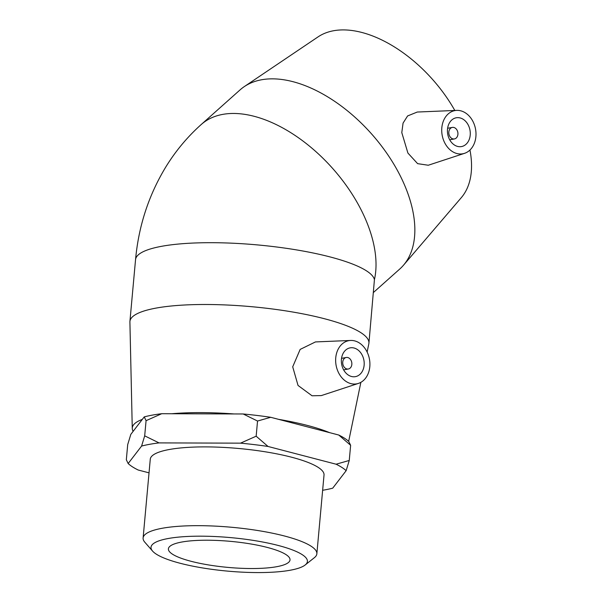 <?xml version="1.0" encoding="UTF-8"?>
<svg xmlns="http://www.w3.org/2000/svg" width="602" height="602" viewBox="0 0 602 602"><rect width="100%" height="100%" fill="white"/><g stroke="black" fill="none" stroke-linecap="round" stroke-linejoin="round"><path stroke-width="0.9" d="M168.297 538.497A78.508 16.818 5.2 0 1 263.879 542.244A78.508 16.818 5.2 0 1 305.161 564.992A78.508 16.818 5.2 0 1 227.684 571.125A78.508 16.818 5.2 0 1 152.592 551.108A78.508 16.818 5.2 0 1 168.297 538.497M305.161 564.992L314.372 557.685A87.237 18.692 -174.8 0 0 316.855 553.795A87.237 18.692 -174.8 0 0 259.673 530.829A87.237 18.692 -174.8 0 0 162.307 528.247A87.237 18.692 -174.8 0 0 143.11 537.985A87.237 18.692 -174.8 0 0 144.856 542.259L152.592 551.108M181.834 542.026A61.065 13.086 5.2 0 1 249.996 543.832A61.065 13.086 5.2 0 1 290.021 559.905A61.065 13.086 5.2 0 1 276.589 566.723A61.065 13.086 5.2 0 1 208.427 564.917A61.065 13.086 5.2 0 1 168.402 548.836A61.065 13.086 5.2 0 1 181.834 542.026M143.11 537.985L150.274 459.213A87.237 18.692 5.2 0 1 169.471 449.476A87.237 18.692 5.2 0 1 266.837 452.057A87.237 18.692 5.2 0 1 324.026 475.023L316.855 553.795M322.642 490.276A112.792 24.17 5.2 0 0 332.718 488.169L346.142 470.689L349.25 460.47L336.097 464.21L268.04 446.466L256.159 436.202L257.536 421.031L270.697 417.291L338.753 435.028L350.635 445.299L348.799 441.507A112.792 24.17 -174.8 0 0 338.753 435.028M349.25 460.47L350.635 445.299M128.158 463.54L126.33 459.755L127.707 444.585L130.815 434.366L144.239 416.885L146.075 420.67L144.691 435.848L141.59 446.067L128.158 463.54A112.792 24.17 5.2 0 0 138.212 470.027L149.04 472.848M256.159 436.202L240.529 443.155L159.048 442.899L144.691 435.848M146.075 420.67L161.705 413.717L243.185 413.98L257.536 421.031M141.59 446.067A112.792 24.17 5.2 0 1 159.048 442.899M336.097 464.21A112.792 24.17 5.2 0 1 346.142 470.689M240.529 443.155A112.792 24.17 5.2 0 1 268.04 446.466M161.705 413.717A112.792 24.17 -174.8 0 0 144.239 416.885M270.697 417.291A112.792 24.17 -174.8 0 0 243.185 413.98M347.813 357.55A5.854 4.523 -100.3 0 1 351.854 363.435A5.854 4.523 -100.3 0 1 348.34 369.003A5.854 4.523 -100.3 0 1 342.847 364.052A5.854 4.523 -100.3 0 1 346.248 357.483A5.854 4.523 -100.3 0 1 347.813 357.55M453.893 127.481A5.854 4.523 -100.3 0 1 457.934 133.366A5.854 4.523 -100.3 0 1 454.42 138.934A5.854 4.523 -100.3 0 1 448.926 133.983A5.854 4.523 -100.3 0 1 452.328 127.421A5.854 4.523 -100.3 0 1 453.893 127.481M449.912 140.153A14.636 11.303 -100.3 0 1 456.248 117.781A14.636 11.303 -100.3 0 1 469.981 130.167A14.636 11.303 -100.3 0 1 461.471 146.579A14.636 11.303 -100.3 0 1 449.912 140.153M472.277 120.227A21.95 16.961 -100.3 0 1 464.533 153.337A21.95 16.961 -100.3 0 1 443.704 140.582A21.95 16.961 -100.3 0 1 448.678 113.53A21.95 16.961 -100.3 0 1 456.737 110.384A21.95 16.961 -100.3 0 1 472.277 120.227M373.541 292.399L399.736 269.049A119.994 68.884 -131.7 0 0 403.49 265.219A119.994 68.884 -131.7 0 0 394.844 165.881A119.994 68.884 -131.7 0 0 244.284 86.613A119.994 68.884 -131.7 0 0 240.047 89.909L201.211 124.524C187.403 136.887 175.611 151.019 165.843 166.904C148.694 195.183 138.595 226.096 135.548 259.635A119.994 25.713 5.2 0 1 204.492 242.734A119.994 25.713 5.2 0 1 330.001 256.911A119.994 25.713 5.2 0 1 374.429 279.637A119.994 68.884 -131.7 0 0 356.015 200.496A119.994 68.884 -131.7 0 0 201.226 124.516M133.14 431.341A107.991 23.139 5.2 0 1 132.267 428.428L129.904 322.062A119.994 25.713 5.2 0 1 129.919 321.438A119.994 25.713 5.2 0 1 198.871 304.537A119.994 25.713 5.2 0 1 324.373 318.714A119.994 25.713 5.2 0 1 368.921 343.193L374.429 279.637M464.533 153.337L428.27 165.241L417.622 163.654L407.908 153.058L401.79 132.613L403.069 123.101L407.607 115.938L417.261 112.04L456.737 110.384M454.819 110.467A107.991 61.998 -131.7 0 0 453.539 108.24A107.991 61.998 -131.7 0 0 318.029 36.903L244.284 86.613M403.49 265.219L461.313 197.644A107.991 61.998 -131.7 0 0 469.959 150.018M354.074 348.016A14.636 11.303 -100.3 0 1 364.187 362.728A14.636 11.303 -100.3 0 1 355.391 376.649A14.636 11.303 -100.3 0 1 341.658 364.27A14.636 11.303 -100.3 0 1 350.168 347.851A14.636 11.303 -100.3 0 1 354.074 348.016M350.838 383.602A21.95 16.961 -100.3 0 1 335.638 360.372A21.95 16.961 -100.3 0 1 350.657 340.454A21.95 16.961 -100.3 0 1 369.726 367.453A21.95 16.961 -100.3 0 1 358.453 383.399A21.95 16.961 -100.3 0 1 350.838 383.602M358.453 383.399L321.317 395.589L312.039 395.777L298.035 385.446L292.707 366.821L300.15 349.416L315.456 341.928L350.657 340.454M368.921 343.193A119.994 25.713 5.2 0 1 368.823 343.81L367.13 352.035M278.568 419.338A107.991 23.139 5.2 0 1 307.291 425.411A107.991 23.139 5.2 0 1 329.61 432.65M132.267 428.428A107.991 23.139 5.2 0 1 142.328 419.376M171.841 413.747A107.991 23.139 5.2 0 1 233.982 413.95M452.328 127.421L447.617 128.271M454.42 138.934L449.709 139.792M346.248 357.483L341.537 358.34M348.34 369.003L343.629 369.861M129.919 321.438L135.548 259.635M348.663 441.379L360.869 382.338"/></g></svg>
